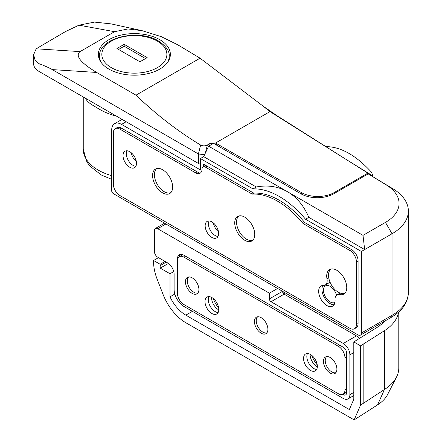 <?xml version="1.0" encoding="UTF-8"?>
<svg xmlns="http://www.w3.org/2000/svg" width="442" height="442" viewBox="0 0 442 442"><rect width="100%" height="100%" fill="white"/><g stroke="black" fill="none" stroke-linecap="round" stroke-linejoin="round"><path stroke-width="0.66" d="M326.693 356.606A9.293 5.365 -120 0 0 325.876 364.169A9.293 5.365 -120 0 0 331.804 371.915A9.293 5.365 -120 0 0 335.937 372.612M188.712 276.941A9.293 5.365 -120 0 0 187.894 284.51A9.293 5.365 -120 0 0 193.823 292.25A9.293 5.365 -120 0 0 197.955 292.947M257.703 316.776A9.293 5.365 -120 0 0 256.885 324.34A9.293 5.365 -120 0 0 262.813 332.08A9.293 5.365 -120 0 0 266.946 332.782M317.339 366.777A9.757 5.635 60 0 1 317.019 366.6L317.019 366.6A9.757 5.635 60 0 1 310.118 354.655A9.757 5.635 60 0 1 310.129 354.285M317.229 364.882A19.05 11 60 0 1 311.715 355.329M218.784 309.875A9.757 5.635 60 0 1 218.464 309.698A9.757 5.635 60 0 1 218.458 309.698A9.757 5.635 60 0 1 211.563 297.753A9.757 5.635 60 0 1 211.569 297.383M218.674 307.98A19.05 11 60 0 1 213.16 298.427M316.682 369.435A9.757 5.635 60 0 1 306.836 356.55A9.757 5.635 60 0 1 307.499 353.523A9.757 5.635 -120 0 0 313.732 368.501A9.757 5.635 -120 0 0 316.682 369.435M218.127 312.533A9.757 5.635 60 0 1 208.276 299.648A9.757 5.635 60 0 1 208.939 296.621A9.757 5.635 -120 0 0 215.177 311.599A9.757 5.635 -120 0 0 218.127 312.533M353.799 395.551L347.948 398.927A9.293 5.365 -120 0 1 343.301 398.469L183.966 306.477A13.94 8.05 -120 0 1 174.109 289.405L174.109 274.233A9.293 5.365 60 0 0 167.54 262.852L157.683 257.161A4.647 2.685 -120 0 1 154.396 251.47L154.396 230.608A4.647 2.685 -120 0 1 155.363 228.481A4.647 2.685 -120 0 1 157.683 228.707L269.382 293.201L269.382 298.886A2.321 1.343 -120 0 0 271.023 301.731L343.301 343.462L356.44 335.876L284.167 294.145A2.321 1.343 60 0 1 282.526 291.3L269.382 298.886M356.44 335.876A9.293 5.365 60 0 1 359.573 338.6M347.948 398.927A9.293 5.365 -120 0 0 349.871 394.673L349.871 354.843A9.293 5.365 -120 0 0 343.301 343.462M342.721 394.336L343.301 394.673A4.647 2.685 -120 0 0 345.622 394.905A4.647 2.685 -120 0 0 346.589 392.778L346.589 352.943A4.647 2.685 -120 0 0 343.301 347.257L183.966 255.266A9.293 5.365 -120 0 0 179.319 254.802A9.293 5.365 -120 0 0 177.397 259.056L177.397 293.201A9.293 5.365 -120 0 0 183.966 304.577L338.373 393.728A9.293 5.365 -120 0 0 343.02 394.187A9.293 5.365 -120 0 0 344.942 389.932L344.942 357.688A9.293 5.365 -120 0 0 338.373 346.307L183.966 257.161A9.293 5.365 -120 0 0 179.319 256.703A9.293 5.365 -120 0 0 177.397 260.957M277.598 288.455L269.382 293.201M180.214 254.454A9.293 5.365 -120 0 0 179.143 256.808M344.379 393.402L344.942 393.728A4.647 2.685 -120 0 0 346.296 394.17M336.506 295.201A9.525 5.497 -120 0 0 325.4 285.897A9.525 5.497 -120 0 0 323.428 290.256A9.525 5.497 -120 0 0 327.583 299.842A9.525 5.497 -120 0 0 334.92 302.394A9.525 5.497 -120 0 0 334.959 302.372M156.971 168.474A13.94 8.05 -120 0 0 154.396 174.651A13.94 8.05 -120 0 0 160.269 188.452A13.94 8.05 -120 0 0 170.894 192.585M239.1 215.889A13.94 8.05 -120 0 0 236.531 222.072A13.94 8.05 -120 0 0 242.404 235.873A13.94 8.05 -120 0 0 253.023 240.006M331.086 268.996A13.94 8.05 -120 0 0 328.517 275.178A13.94 8.05 -120 0 0 334.39 288.98A13.94 8.05 -120 0 0 345.009 293.112M218.464 231.746A9.525 5.497 60 0 1 213.37 222.923M136.329 161.562A9.525 5.497 60 0 1 131.235 152.744M215.177 235.536A9.525 5.497 60 0 1 209.066 220.967A9.525 5.497 -120 0 0 215.177 235.536A9.525 5.497 -120 0 0 218.005 236.453A9.525 5.497 60 0 1 215.177 235.536M133.042 165.358A9.525 5.497 60 0 1 126.931 150.788A9.525 5.497 -120 0 0 133.042 165.358A9.525 5.497 -120 0 0 135.871 166.269A9.525 5.497 60 0 1 133.042 165.358M205.32 165.17L205.32 165.496M208.607 146.203L213.536 143.357L300.88 193.784A23.233 13.409 180 0 0 333.738 193.784L368.197 173.888L393.126 188.894A55.753 32.189 180 0 1 408.364 211.005A55.753 32.189 180 0 1 392.032 233.768L364.656 249.57L308.803 217.326L305.521 219.226L361.368 251.47L364.656 249.57L363.015 235.348L208.607 146.203L203.679 156.634L200.392 158.529L252.957 188.878A78.985 45.603 -120 0 1 305.521 219.226M308.803 217.326C303.842 205.685 296.72 197.149 287.449 191.723C278.123 186.413 267.719 184.833 256.244 186.983L203.679 156.634M126.147 121.732L121.544 124.39A13.94 8.05 -120 0 0 114.577 123.699A13.94 8.05 -120 0 0 111.688 130.081L111.688 190.773A2.321 1.343 -120 0 0 113.334 193.618L358.086 334.925A4.647 2.685 -120 0 0 360.407 335.158A4.647 2.685 -120 0 0 361.368 333.03L361.368 251.47M253.791 193.154L252.15 194.099L205.32 167.065A4.647 2.685 -120 0 0 203 166.833A4.647 2.685 -120 0 0 202.033 168.96A9.293 5.365 60 0 1 200.11 173.214A9.293 5.365 60 0 1 195.463 172.756L119.904 129.13A9.293 5.365 -120 0 0 115.257 128.672A9.293 5.365 -120 0 0 113.334 132.926L113.334 184.137A9.293 5.365 -120 0 0 119.904 195.519L349.871 328.29A9.293 5.365 -120 0 0 354.517 328.749L356.158 327.798A9.293 5.365 60 0 0 358.086 323.544L358.086 260.951A9.293 5.365 60 0 0 351.517 249.57L304.687 222.536A74.339 42.918 -120 0 0 253.791 193.154L203.679 164.22L203.679 166.441M115.257 128.672L116.898 127.721A9.293 5.365 60 0 1 121.544 128.18L119.904 129.13M199.812 173.369L121.544 128.18M121.544 124.39L200.392 169.91L200.392 158.529M363.015 235.348L385.463 222.387A46.46 26.824 0 0 0 386.374 184.994L368.197 173.888M256.244 186.983L252.957 188.878M159.816 39.697A36.006 20.791 0 0 0 120.572 35.189A36.006 20.791 0 0 0 98.345 54.394A36.006 20.791 0 0 0 108.892 69.096A36.006 20.791 0 0 0 148.131 73.599A36.006 20.791 0 0 0 170.363 54.394A36.006 20.791 0 0 0 159.816 39.697M114.876 115.224L114.887 115.815C108.666 113.97 103.108 111.544 98.218 108.544L91.218 104.334C88.825 102.671 87.151 101.063 86.196 99.511L85.389 98.201M301.372 194.06L301.372 192.546L216.486 143.54L216.486 145.059M301.372 192.546A23.233 13.409 0 0 0 334.224 192.546L334.224 193.502M96.638 72.449L135.998 95.174L200.06 58.189L177.789 44.824L161.308 36.675L141.976 30.642L127.937 28.973L114.555 31.686L80.041 51.609C75.002 55.753 80.532 62.698 96.638 72.449L52.283 69.604C49.029 67.731 44.631 65.77 39.084 63.731L39.084 71.466L198.414 163.457L198.414 153.971L200.624 145.053C202.889 146.125 205.138 146.114 207.359 145.009L205.364 153.059M39.084 71.466A18.586 10.73 180 0 1 33.636 63.88L33.636 54.692L36.178 48.797L80.041 51.609M276.543 115.39L344.793 158.606L269.974 111.599L276.543 115.39L263.084 106.124L200.06 58.189M334.224 192.546L367.882 173.115L372.573 175.794L372.667 175.043L371.44 172.142C356.009 155.374 340.926 146.86 326.196 146.584M367.882 173.115L344.793 158.606L372.573 175.794M209.917 145.446L209.917 143.528L215.436 143.086A4.647 2.68 180 0 1 216.486 143.54M114.555 31.686L78.958 25.183L65.361 31.636L36.178 48.797M52.283 69.604L198.414 153.971L204.58 154.728M209.917 143.528L207.359 145.009M200.392 164.131A4.647 2.68 180 0 1 198.414 163.457M215.436 143.086L269.974 111.599L263.084 106.124M135.998 95.174C156.485 114.771 178.027 131.396 200.624 145.053M78.958 25.183L94.494 22.1L111.025 23.874M39.084 63.731L35.029 59.979L33.636 54.692M86.146 98.638L86.196 99.511M165.076 261.426L160.148 264.272L160.148 265.625A27.874 16.094 -120 0 0 160.264 268.134L168.419 263.426M174.817 294.041L170.004 296.82A27.874 16.094 -120 0 0 185.822 315.135L349.34 409.541L353.799 399.275L353.799 341.937L377.562 327.113A46.46 26.824 0 0 0 384.534 321.224M353.799 341.937L360.55 345.832L384.468 330.704A55.753 32.189 0 0 0 398.557 312.113M354.141 419.9L360.55 405.126L384.468 389.507A55.753 32.189 0 0 0 396.513 377.07L387.601 394.518A46.46 26.824 180 0 1 377.562 404.883L354.141 419.9L185.822 322.721A37.167 21.459 -120 0 1 163.059 294.405L157.098 279.04A37.167 21.459 -120 0 1 153.578 261.83L153.578 260.482L160.148 264.272M158.507 257.636L153.578 260.482M396.513 377.07A55.753 32.189 0 0 0 398.789 367.965L398.789 311.903M363.832 402.734L363.832 343.937M360.55 405.126L360.55 345.832M170.004 296.82L170.004 273.758L160.264 268.134M173.761 271.587L170.004 273.758M192.182 277.836A9.525 5.497 -120 0 0 187.419 277.366A9.525 5.497 -120 0 0 185.955 284.996A9.525 5.497 -120 0 0 192.182 293.389A9.525 5.497 -120 0 0 196.944 293.858A9.525 5.497 -120 0 0 198.403 286.228A9.525 5.497 -120 0 0 192.182 277.836M261.172 317.665A9.525 5.497 -120 0 0 256.41 317.196A9.525 5.497 -120 0 0 254.946 324.826A9.525 5.497 -120 0 0 261.172 333.218A9.525 5.497 -120 0 0 265.929 333.693A9.525 5.497 -120 0 0 267.393 326.058A9.525 5.497 -120 0 0 261.172 317.665M330.157 357.495A9.525 5.497 -120 0 0 325.4 357.026A9.525 5.497 -120 0 0 323.936 364.656A9.525 5.497 -120 0 0 330.157 373.054A9.525 5.497 -120 0 0 334.92 373.523A9.525 5.497 -120 0 0 336.384 365.893A9.525 5.497 -120 0 0 330.157 357.495M211.889 297.56A9.757 5.635 -120 0 0 207.011 297.079A9.757 5.635 -120 0 0 205.519 304.897A9.757 5.635 -120 0 0 211.889 313.494A9.757 5.635 -120 0 0 216.768 313.975A9.757 5.635 -120 0 0 218.265 306.157A9.757 5.635 -120 0 0 211.889 297.56M310.45 354.462A9.757 5.635 -120 0 0 305.571 353.981A9.757 5.635 -120 0 0 304.074 361.799A9.757 5.635 -120 0 0 310.45 370.396A9.757 5.635 -120 0 0 315.328 370.877A9.757 5.635 -120 0 0 316.82 363.059A9.757 5.635 -120 0 0 310.45 354.462M343.02 394.187L346.307 392.292A9.293 5.365 -120 0 0 346.589 392.104M182.789 254.708A9.293 5.365 -120 0 0 182.607 254.802L179.319 256.703M147.164 57.62L124.169 44.344L116.942 48.515L139.937 61.792L147.164 57.62M145.523 58.565L124.169 46.239L124.169 44.344M124.169 46.239L118.583 49.465M129.76 151.7A9.525 5.497 -120 0 0 124.998 151.23A9.525 5.497 -120 0 0 123.539 158.86A9.525 5.497 -120 0 0 129.76 167.253A9.525 5.497 -120 0 0 134.523 167.728A9.525 5.497 -120 0 0 135.981 160.092A9.525 5.497 -120 0 0 129.76 151.7M211.889 221.878A9.525 5.497 -120 0 0 207.127 221.409A9.525 5.497 -120 0 0 205.668 229.039A9.525 5.497 -120 0 0 211.889 237.431A9.525 5.497 -120 0 0 216.652 237.907A9.525 5.497 -120 0 0 218.11 230.271A9.525 5.497 -120 0 0 211.889 221.878M162.612 169.722A14.172 8.183 -120 0 0 155.529 169.021A14.172 8.183 -120 0 0 153.352 180.375A14.172 8.183 -120 0 0 162.612 192.861A14.172 8.183 -120 0 0 169.695 193.563A14.172 8.183 -120 0 0 171.872 182.209A14.172 8.183 -120 0 0 162.612 169.722M244.741 217.138A14.172 8.183 -120 0 0 237.658 216.436A14.172 8.183 -120 0 0 235.487 227.79A14.172 8.183 -120 0 0 244.741 240.277A14.172 8.183 -120 0 0 251.829 240.978A14.172 8.183 -120 0 0 254.001 229.625A14.172 8.183 -120 0 0 244.741 217.138M326.876 305.527A11.614 6.707 -120 0 0 332.682 306.102A11.614 6.707 -120 0 0 335.053 299.875A9.293 5.365 60 0 1 336.948 294.891A9.293 5.365 60 0 1 339.666 294.576A14.172 8.183 -120 0 0 343.815 294.09A14.172 8.183 -120 0 0 343.815 277.725A14.172 8.183 -120 0 0 329.644 269.543A14.172 8.183 -120 0 0 326.986 278.885A9.293 5.365 60 0 1 325.24 285.013A9.293 5.365 60 0 1 323.389 285.444A11.614 6.707 -120 0 0 321.069 285.985A11.614 6.707 -120 0 0 319.284 295.289A11.614 6.707 -120 0 0 326.876 305.527M322.947 285.444A11.614 6.707 -120 0 0 330.157 303.632A11.614 6.707 -120 0 0 334.086 304.742M304.687 222.536L303.046 223.486A74.339 42.918 -120 0 0 252.15 194.099M354.517 328.749A9.293 5.365 -120 0 0 356.44 324.494L356.44 261.902A9.293 5.365 -120 0 0 349.871 250.52L303.046 223.486M329.854 281.676A9.293 5.365 60 0 1 328.528 283.112L325.24 285.013M282.886 291.51L282.598 291.913M349.871 394.673L353.799 392.408M353.799 352.578L349.871 354.843M165.899 223.967L157.683 228.707M271.023 301.731L284.167 294.145M344.942 393.728L343.301 394.673M177.684 258.89L177.397 259.056M361.368 333.03L392.032 315.328L392.032 233.768L385.463 222.387M408.364 292.565C407.673 304.864 400.496 311.726 391.071 317.455A4.647 2.685 -120 0 0 392.032 315.328A55.753 32.189 0 0 0 408.364 292.565L408.364 211.005M386.374 184.994L393.126 188.894M111.688 179.336L101.268 174.982L89.897 166.076L86.936 162.015L83.245 149.23A51.106 29.503 0 0 0 98.218 170.098A51.106 29.503 0 0 0 111.688 175.678M371.308 175.684L371.308 175.087M116.555 116.196L114.887 115.815M166.247 262.106L160.148 265.625M377.562 404.883L384.468 389.507L384.468 330.704M185.822 315.135L192.392 311.339M346.589 388.982L344.942 389.932M185.607 256.211L183.966 257.161M340.014 345.357L338.373 346.307M346.589 356.738L344.942 357.688M101.251 62.576A34.846 20.117 180 0 1 99.511 56.289C98.389 37.625 138.556 28.432 158.512 41.001C166.181 46.206 169.745 51.305 169.198 56.289A34.846 20.117 180 0 1 167.457 62.576M111.356 67.67A32.52 18.774 0 0 0 157.352 67.67A32.52 18.774 0 0 0 157.352 41.117A32.52 18.774 0 0 0 111.356 41.117A32.52 18.774 0 0 0 111.356 67.67M197.11 171.805L195.463 172.756M206.961 166.115L205.32 167.065M351.517 249.57L349.871 250.52M358.086 260.951L356.44 261.902M358.086 323.544L356.44 324.494M341.567 293.477L339.666 294.576M328.765 277.858L326.986 278.885M284.416 292.394L283.134 293.129M164.535 223.182L155.363 228.481M391.071 317.455L360.407 335.158M114.577 123.699L122.064 119.373M83.245 149.23L83.245 96.964M110.76 23.813L141.108 30.465M372.667 175.043L372.667 176.474M169.198 56.289L169.198 59.631M99.511 56.289L99.511 59.631M205.602 165.33L203 166.833M340.102 293.074L336.948 294.891M285.206 292.853L283.648 293.748"/></g></svg>
